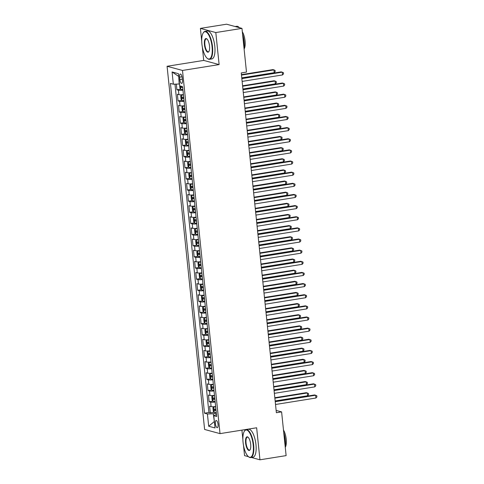 <?xml version="1.0" encoding="UTF-8"?>
<svg xmlns="http://www.w3.org/2000/svg" width="484" height="484" viewBox="0 0 484 484"><rect width="100%" height="100%" fill="white"/><g stroke="black" fill="none" stroke-linecap="round" stroke-linejoin="round"><path stroke-width="0.73" d="M218.06 424.438A3.624 1.277 -99.1 0 0 216.154 420.499A3.624 1.277 -99.1 0 0 215.392 423.712A3.624 1.277 -99.1 0 0 217.298 427.65A3.624 1.277 -99.1 0 0 218.06 424.438M241.915 430.131L242.877 439.46M243.47 445.147L244.553 455.625L248.504 456.696M167.083 66.278L204.611 429.459L220.02 433.628L182.492 70.446L167.083 66.278L203.71 60.415L219.119 64.59L215.81 32.555L200.4 28.387L201.719 41.182M202.312 46.869L203.71 60.415M200.4 28.387L226.56 24.2L241.97 28.374L215.81 32.555M176.327 84.101L176.914 89.782L180.683 89.183M183.406 94.616A4.531 0.665 174.1 0 1 178.892 94.652L177.374 94.241L178.064 100.926L181.839 100.321M184.561 105.754A4.531 0.665 -5.9 0 1 180.048 105.79L178.523 105.379L179.213 112.064L182.988 111.465M185.711 116.898A4.531 0.665 -5.9 0 1 181.197 116.934L179.679 116.523L180.369 123.208L184.138 122.603M186.86 128.036A4.531 0.665 -5.9 0 1 182.347 128.072L180.828 127.661L181.518 134.346L185.287 133.741M188.016 139.174A4.531 0.665 -5.9 0 1 183.496 139.217L181.978 138.805L182.668 145.49L186.443 144.885M189.165 150.318A4.531 0.665 -5.9 0 1 184.652 150.355L183.127 149.943L183.823 156.628L187.592 156.023M190.315 161.456A4.531 0.665 -5.9 0 1 185.802 161.499L184.283 161.087L184.973 167.767L188.742 167.168M191.464 172.6A4.531 0.665 -5.9 0 1 186.951 172.637L185.433 172.225L186.122 178.911L189.897 178.306M192.62 183.738A4.531 0.665 -5.9 0 1 188.107 183.775L186.582 183.363L187.272 190.049L191.047 189.444M193.769 194.883A4.531 0.665 -5.9 0 1 189.256 194.919L187.738 194.507L188.427 201.193L192.196 200.588M194.919 206.021A4.531 0.665 -5.9 0 1 190.406 206.057L188.887 205.646L189.577 212.331L193.346 211.726M196.074 217.159A4.531 0.665 -5.9 0 1 191.555 217.201L190.037 216.79L190.726 223.469L194.501 222.87M197.224 228.303A4.531 0.665 -5.9 0 1 192.711 228.339L191.186 227.928L191.882 234.613L195.651 234.008M198.373 239.441A4.531 0.665 -5.9 0 1 193.86 239.483L192.342 239.066L193.031 245.751L196.8 245.152M199.529 250.585A4.531 0.665 -5.9 0 1 195.01 250.621L193.491 250.21L194.181 256.895L197.956 256.29M200.678 261.723A4.531 0.665 -5.9 0 1 196.165 261.759L194.641 261.348L195.336 268.033L199.106 267.428M201.828 272.861A4.531 0.665 -5.9 0 1 197.315 272.903L195.796 272.492L196.486 279.177L200.255 278.572M202.977 284.005A4.531 0.665 -5.9 0 1 198.464 284.041L196.946 283.63L197.635 290.315L201.411 289.71M204.133 295.143A4.531 0.665 -5.9 0 1 199.614 295.186L198.095 294.774L198.785 301.453L202.56 300.854M205.283 306.287A4.531 0.665 -5.9 0 1 200.769 306.324L199.251 305.912L199.94 312.597L203.71 311.992M206.432 317.425A4.531 0.665 -5.9 0 1 201.919 317.462L200.4 317.05L201.09 323.736L204.859 323.137M207.588 328.569A4.531 0.665 -5.9 0 1 203.068 328.606L201.55 328.194L202.239 334.88L206.015 334.275M208.737 339.707A4.531 0.665 -5.9 0 1 204.224 339.744L202.699 339.332L203.395 346.018L207.164 345.413M209.887 350.846A4.531 0.665 -5.9 0 1 205.373 350.888L203.855 350.476L204.544 357.162L208.314 356.557M211.036 361.99A4.531 0.665 -5.9 0 1 206.523 362.026L205.004 361.615L205.694 368.3L209.469 367.695M212.192 373.128A4.531 0.665 -5.9 0 1 207.678 373.17L206.154 372.759L206.843 379.438L210.619 378.839M213.341 384.272A4.531 0.665 -5.9 0 1 208.828 384.308L207.309 383.897L207.999 390.582L211.768 389.977M214.491 395.41A4.531 0.665 -5.9 0 1 209.977 395.446L208.459 395.035L209.148 401.72L212.918 401.121M241.97 28.374L246.489 72.098L241.256 72.939L276.37 412.725L281.603 411.89L276.128 410.408M179.618 77.144L179.873 79.594A3.509 1.234 -99.1 0 0 181.718 83.405A3.509 1.234 -99.1 0 0 182.456 80.29L182.202 77.839A3.509 1.234 -99.1 0 0 180.357 74.028A3.509 1.234 -99.1 0 0 179.618 77.144L182.026 76.756M216.469 414.54L213.753 415.689L216.669 416.482L182.595 86.721L179.679 85.928L178.408 73.677L172.08 71.959L173.345 84.216L170.435 83.423L204.508 413.185L207.424 413.977L213.275 413.759L214.37 421.637M213.753 415.689L215.023 427.947L208.689 426.235L207.424 413.977M182.946 90.157A4.531 0.665 174.1 0 1 178.433 90.193L176.914 89.782M174.978 84.155L208.906 412.483L210.298 412.864L214.073 412.259M215.646 406.554A4.531 0.665 -5.9 0 1 211.127 406.59L209.608 406.179L210.298 412.864M215.186 402.095A4.531 0.665 174.1 0 1 210.667 402.131L209.148 401.72M214.031 390.957A4.531 0.665 174.1 0 1 209.518 390.993L207.999 390.582M212.881 379.813A4.531 0.665 174.1 0 1 208.368 379.849L206.843 379.438M211.732 368.675A4.531 0.665 174.1 0 1 207.213 368.711L205.694 368.3M210.576 357.531A4.531 0.665 174.1 0 1 206.063 357.573L204.544 357.162M209.427 346.393A4.531 0.665 174.1 0 1 204.913 346.429L203.395 346.018M208.277 335.249A4.531 0.665 174.1 0 1 203.764 335.291L202.239 334.88M207.122 324.111A4.531 0.665 174.1 0 1 202.608 324.147L201.09 323.736M205.972 312.973A4.531 0.665 174.1 0 1 201.459 313.009L199.94 312.597M204.823 301.828A4.531 0.665 174.1 0 1 200.309 301.865L198.785 301.453M203.673 290.69A4.531 0.665 174.1 0 1 199.154 290.727L197.635 290.315M202.518 279.546A4.531 0.665 174.1 0 1 198.004 279.589L196.486 279.177M201.368 268.408A4.531 0.665 174.1 0 1 196.855 268.445L195.336 268.033M200.219 257.264A4.531 0.665 174.1 0 1 195.699 257.306L194.181 256.895M199.063 246.126A4.531 0.665 174.1 0 1 194.55 246.162L193.031 245.751M197.914 234.988A4.531 0.665 174.1 0 1 193.4 235.024L191.882 234.613M196.764 223.844A4.531 0.665 174.1 0 1 192.251 223.886L190.726 223.469M195.615 212.706A4.531 0.665 174.1 0 1 191.095 212.742L189.577 212.331M194.459 201.562A4.531 0.665 174.1 0 1 189.946 201.604L188.427 201.193M193.31 190.424A4.531 0.665 174.1 0 1 188.796 190.46L187.272 190.049M192.16 179.286A4.531 0.665 174.1 0 1 187.641 179.322L186.122 178.911M191.005 168.142A4.531 0.665 174.1 0 1 186.491 168.178L184.973 167.767M189.855 157.004A4.531 0.665 174.1 0 1 185.342 157.04L183.823 156.628M188.706 145.859A4.531 0.665 174.1 0 1 184.192 145.902L182.668 145.49M187.556 134.721A4.531 0.665 174.1 0 1 183.037 134.758L181.518 134.346M186.401 123.577A4.531 0.665 174.1 0 1 181.887 123.62L180.369 123.208M185.251 112.439A4.531 0.665 174.1 0 1 180.738 112.476L179.213 112.064M184.101 101.301A4.531 0.665 174.1 0 1 179.582 101.337L178.064 100.926M178.681 76.272L179.201 83.998L173.345 84.216M251.347 457.471L259.956 459.8L286.123 455.613L281.603 411.89M259.956 459.8L256.647 427.771L220.02 433.628M219.119 64.59L182.492 70.446M214.358 421.516L208.689 426.235M216.336 413.269L213.275 413.759M208.906 412.483L204.508 413.185M178.39 76.2L172.08 71.959M241.843 78.62L282.281 72.152L282.571 74.935L242.133 81.403M241.8 78.178L281.24 71.868L283.418 72.685L283.533 73.798L282.571 74.935M179.552 84.718L179.897 88.064L180.847 89.407A3.001 0.442 -5.9 0 0 182.873 89.455M241.77 77.876L274.24 72.679L273.956 69.896L272.909 69.611L241.431 74.651M180.931 86.013L181.064 87.35A3.001 0.442 -5.9 0 0 182.656 87.344M182.631 87.114L181.064 87.35M274.24 72.679L275.202 71.541L275.087 70.428L273.956 69.896L241.48 75.093M212.065 46.748A13.812 4.858 -99.1 0 0 208.259 34.213A13.812 4.858 -99.1 0 0 203.159 33.021A13.812 4.858 -99.1 0 0 201.901 43.996A13.812 4.858 -99.1 0 0 207.2 58.304A13.812 4.858 -99.1 0 0 212.065 46.748M203.159 33.021L203.377 32.67A14.151 4.979 80.9 0 1 205.065 31.345A14.151 4.979 80.9 0 1 212.506 46.73A14.151 4.979 80.9 0 1 209.536 59.296A14.151 4.979 80.9 0 1 207.521 58.57L207.2 58.304M209.524 46.059A6.909 2.432 80.9 0 1 208.894 51.546A6.909 2.432 80.9 0 1 206.347 50.953A6.909 2.432 80.9 0 1 204.442 44.685A6.909 2.432 80.9 0 1 206.874 38.908A6.909 2.432 80.9 0 1 209.524 46.059M207.037 39.059A6.564 2.311 -99.1 0 0 206.263 38.841A6.564 2.311 -99.1 0 0 204.883 44.667A6.564 2.311 -99.1 0 0 208.338 51.806A6.564 2.311 -99.1 0 0 209.003 51.358M235.17 26.529L236.664 26.293A14.151 4.979 80.9 0 1 239.326 27.655M242.563 34.11A14.151 4.979 80.9 0 1 244.105 41.678A14.151 4.979 80.9 0 1 244.081 48.817M242.321 31.762A10.188 3.588 80.9 0 1 245.055 40.898A10.188 3.588 80.9 0 1 244.105 49.035M205.065 31.345L207.364 30.982A14.151 4.979 80.9 0 1 214.805 46.361A14.151 4.979 80.9 0 1 211.835 58.927L209.536 59.296M253.223 445.026A13.812 4.858 -99.1 0 0 249.417 432.49A13.812 4.858 -99.1 0 0 244.317 431.298A13.812 4.858 -99.1 0 0 243.059 442.273A13.812 4.858 -99.1 0 0 248.359 456.575A13.812 4.858 -99.1 0 0 253.223 445.026M244.317 431.298L244.535 430.948A14.151 4.979 80.9 0 1 246.217 429.623A14.151 4.979 80.9 0 1 253.658 445.008A14.151 4.979 80.9 0 1 250.694 457.574A14.151 4.979 80.9 0 1 248.679 456.848L248.359 456.575M250.682 444.336A6.909 2.432 80.9 0 1 250.053 449.824A6.909 2.432 80.9 0 1 247.506 449.231A6.909 2.432 80.9 0 1 245.6 442.963A6.909 2.432 80.9 0 1 248.032 437.185A6.909 2.432 80.9 0 1 250.682 444.336M248.195 437.336A6.564 2.311 -99.1 0 0 247.421 437.113A6.564 2.311 -99.1 0 0 246.041 442.945A6.564 2.311 -99.1 0 0 249.496 450.084A6.564 2.311 -99.1 0 0 250.161 449.636M283.721 432.387A14.151 4.979 80.9 0 1 285.264 439.95A14.151 4.979 80.9 0 1 285.239 447.095M283.479 430.04A10.188 3.588 80.9 0 1 286.213 439.176A10.188 3.588 80.9 0 1 285.264 447.313M246.217 429.623L248.522 429.254A14.151 4.979 80.9 0 1 255.963 444.639A14.151 4.979 80.9 0 1 252.993 457.205L250.694 457.574M242.998 89.758L283.436 83.29L283.721 86.073L243.283 92.547M242.95 89.316L282.39 83.006L284.568 83.823L284.683 84.936L283.721 86.073M244.148 100.902L284.586 94.428L284.87 97.217L244.432 103.685M244.099 100.46L283.545 94.15L285.717 94.967L285.832 96.08L284.87 97.217M245.297 112.04L285.735 105.572L286.026 108.355L245.588 114.829M245.255 111.598L284.695 105.288L286.873 106.105L286.988 107.218L286.026 108.355M246.447 123.184L286.885 116.711L287.175 119.5L246.737 125.967M246.404 122.742L285.844 116.432L288.022 117.243L288.137 118.362L287.175 119.5M183.43 94.797L181.421 94.973L180.701 95.862L181.046 99.208L181.996 100.545A3.001 0.442 -5.9 0 0 184.029 100.599M181.972 100.515L181.403 94.997A3.001 0.442 -5.9 0 0 183.454 95.027M242.92 89.014L275.39 83.823L275.106 81.034L274.065 80.755L242.587 85.789M183.672 97.145A3.001 0.442 174.1 0 1 182.081 97.157L182.22 98.494A3.001 0.442 -5.9 0 0 183.811 98.482M183.787 98.252L183.14 97.459M275.39 83.823L276.352 82.685L276.237 81.566L275.106 81.034L242.629 86.231M184.579 105.942L182.571 106.117L181.851 107.006L182.196 110.346L183.146 111.689A3.001 0.442 -5.9 0 0 185.178 111.737M182.571 106.117A3.001 0.442 -5.9 0 0 184.604 106.171M244.069 100.158L276.546 94.961L276.255 92.178L275.214 91.893L243.736 96.933M184.821 108.283A3.001 0.442 174.1 0 1 183.23 108.295L183.369 109.632A3.001 0.442 -5.9 0 0 184.961 109.62M184.936 109.39L184.289 108.597M276.546 94.961L277.507 93.823L277.392 92.71L276.255 92.178L243.785 97.369M185.729 117.08L183.72 117.255L183.006 118.144L183.351 121.49L184.295 122.827A3.001 0.442 -5.9 0 0 186.328 122.882M183.72 117.255A3.001 0.442 -5.9 0 0 185.753 117.309M245.219 111.296L277.695 106.099L277.405 103.316L276.364 103.038L244.886 108.071M185.971 119.427A3.001 0.442 174.1 0 1 184.38 119.439L184.519 120.776A3.001 0.442 -5.9 0 0 186.11 120.764M186.086 120.534L185.445 119.742M277.695 106.099L278.657 104.961L278.542 103.848L277.405 103.316L244.934 108.513M186.878 128.218L184.876 128.399L184.156 129.288L184.501 132.628L185.451 133.965A3.001 0.442 -5.9 0 0 187.483 134.02M184.876 128.399A3.001 0.442 -5.9 0 0 186.903 128.448M246.374 122.44L278.844 117.243L278.56 114.46L277.52 114.176L246.041 119.209M187.126 130.565A3.001 0.442 174.1 0 1 185.535 130.577L185.674 131.914A3.001 0.442 -5.9 0 0 187.26 131.902M187.235 131.672L186.594 130.88M278.844 117.243L279.806 116.106L279.692 114.992L278.56 114.46L246.084 119.651M247.602 134.322L288.041 127.855L288.325 130.638L247.887 137.105M247.554 133.88L287 127.57L289.172 128.387L289.287 129.5L288.325 130.638M188.034 139.362L186.025 139.537L185.305 140.427L185.65 143.766L186.6 145.109A3.001 0.442 -5.9 0 0 188.633 145.164M186.025 139.537A3.001 0.442 -5.9 0 0 188.058 139.592M247.524 133.578L280 128.381L279.71 125.598L278.669 125.314L247.191 130.353M188.276 141.709A3.001 0.442 174.1 0 1 186.685 141.721L186.824 143.058A3.001 0.442 -5.9 0 0 188.415 143.046M188.391 142.816L187.744 142.024M280 128.381L280.962 127.244L280.847 126.13L279.71 125.598L247.233 130.795M248.752 145.46L289.19 138.993L289.48 141.776L249.042 148.249M248.703 145.025L288.149 138.714L290.327 139.525L290.442 140.638L289.48 141.776M189.183 150.5L187.175 150.681L186.455 151.565L186.806 154.91L187.75 156.247A3.001 0.442 -5.9 0 0 189.782 156.302M187.175 150.681A3.001 0.442 -5.9 0 0 189.208 150.73M248.673 144.716L281.15 139.525L280.859 136.736L279.819 136.458L248.34 141.491M189.425 152.847A3.001 0.442 174.1 0 1 187.834 152.859L187.974 154.196A3.001 0.442 -5.9 0 0 189.565 154.184M189.54 153.954L188.893 153.162M281.15 139.525L282.111 138.388L281.997 137.274L280.859 136.736L248.389 141.933M249.901 156.604L290.339 150.137L290.63 152.92L250.192 159.387M249.859 156.163L289.299 149.852L291.477 150.669L291.592 151.782L290.63 152.92M190.333 161.644L188.324 161.819L187.611 162.709L187.955 166.048L188.905 167.391A3.001 0.442 -5.9 0 0 190.932 167.44M188.324 161.819A3.001 0.442 -5.9 0 0 190.357 161.874M249.829 155.86L282.299 150.663L282.015 147.88L280.974 147.596L249.49 152.635M190.575 163.991A3.001 0.442 174.1 0 1 188.99 163.997L189.123 165.334A3.001 0.442 -5.9 0 0 190.714 165.322M190.69 165.092L190.049 164.3M282.299 150.663L283.261 149.526L283.146 148.413L282.015 147.88L249.538 153.077M251.057 167.742L291.495 161.275L291.779 164.058L251.341 170.531M251.008 167.301L290.454 160.99L292.626 161.807L292.741 162.92L291.779 164.058M191.489 172.782L189.48 172.957L188.76 173.847L189.105 177.192L190.055 178.529A3.001 0.442 -5.9 0 0 192.088 178.584M189.48 172.957A3.001 0.442 -5.9 0 0 191.513 173.012M250.978 166.998L283.449 161.807L283.164 159.018L282.124 158.74L250.645 163.773M191.731 175.129A3.001 0.442 174.1 0 1 190.139 175.141L190.279 176.478A3.001 0.442 -5.9 0 0 191.87 176.466M191.846 176.237L191.198 175.444M283.449 161.807L284.411 160.67L284.296 159.551L283.164 159.018L250.688 164.215M252.206 178.886L292.645 172.413L292.929 175.202L252.491 181.669M252.158 178.445L291.604 172.135L293.776 172.951L293.891 174.065L292.929 175.202M253.356 190.024L293.794 183.557L294.084 186.34L253.646 192.813M253.313 189.583L292.753 183.273L294.931 184.089L295.046 185.203L294.084 186.34M254.505 201.169L294.95 194.695L295.234 197.484L254.796 203.952M254.463 200.727L293.903 194.417L296.081 195.227L296.196 196.347L295.234 197.484M255.661 212.307L296.099 205.839L296.383 208.622L255.945 215.09M255.612 211.865L295.058 205.555L297.23 206.372L297.345 207.485L296.383 208.622M256.81 223.445L297.249 216.977L297.539 219.76L257.101 226.234M256.768 223.009L296.208 216.699L298.386 217.51L298.501 218.623L297.539 219.76M257.96 234.589L298.398 228.121L298.688 230.904L258.25 237.372M257.918 234.147L297.358 227.837L299.536 228.654L299.65 229.767L298.688 230.904M259.115 245.727L299.554 239.259L299.838 242.042L259.4 248.516M259.067 245.285L298.513 238.975L300.685 239.792L300.8 240.905L299.838 242.042M260.265 256.871L300.703 250.397L300.994 253.186L260.549 259.654M260.217 256.429L299.663 250.119L301.834 250.936L301.956 252.049L300.994 253.186M261.414 268.009L301.853 261.541L302.143 264.325L261.705 270.792M261.372 267.567L300.812 261.257L302.99 262.074L303.105 263.187L302.143 264.325M262.564 279.153L303.008 272.68L303.293 275.469L262.854 281.936M262.522 278.711L301.962 272.401L304.14 273.212L304.254 274.331L303.293 275.469M263.719 290.291L304.158 283.824L304.442 286.607L264.004 293.074M263.671 289.849L303.117 283.539L305.289 284.356L305.404 285.469L304.442 286.607M264.869 301.429L305.307 294.962L305.598 297.745L265.159 304.218M264.827 300.988L304.267 294.677L306.445 295.494L306.56 296.607L305.598 297.745M192.638 183.92L190.629 184.101L189.909 184.991L190.254 188.33L191.204 189.674A3.001 0.442 -5.9 0 0 193.237 189.722M190.629 184.101A3.001 0.442 -5.9 0 0 192.662 184.15M252.128 178.142L284.604 172.945L284.314 170.162L283.273 169.878L251.795 174.912M192.88 186.267A3.001 0.442 174.1 0 1 191.289 186.279L191.428 187.617A3.001 0.442 -5.9 0 0 193.019 187.604M192.995 187.375L192.348 186.582M284.604 172.945L285.566 171.808L285.451 170.695L284.314 170.162L251.843 175.353M193.788 195.064L191.779 195.24L191.065 196.129L191.41 199.475L192.36 200.812A3.001 0.442 -5.9 0 0 194.387 200.866M191.779 195.24A3.001 0.442 -5.9 0 0 193.812 195.294M253.277 189.28L285.754 184.083L285.469 181.3L284.423 181.016L252.944 186.056M194.03 197.411A3.001 0.442 174.1 0 1 192.438 197.424L192.578 198.761A3.001 0.442 -5.9 0 0 194.169 198.749M194.144 198.519L193.503 197.726M285.754 184.083L286.716 182.946L286.601 181.833L285.469 181.3L252.993 186.497M194.943 206.202L192.934 206.384L192.215 207.273L192.559 210.613L193.509 211.95A3.001 0.442 -5.9 0 0 195.542 212.004M192.934 206.384A3.001 0.442 -5.9 0 0 194.961 206.432M254.433 200.424L286.903 195.227L286.619 192.444L285.578 192.16L254.1 197.194M195.185 208.55A3.001 0.442 174.1 0 1 193.594 208.562L193.733 209.899A3.001 0.442 -5.9 0 0 195.318 209.887M195.3 209.657L194.653 208.864M286.903 195.227L287.865 194.09L287.75 192.977L286.619 192.444L254.142 197.635M196.093 217.346L194.084 217.522L193.364 218.411L193.709 221.751L194.659 223.094A3.001 0.442 -5.9 0 0 196.692 223.142M194.084 217.522A3.001 0.442 -5.9 0 0 196.117 217.576M255.582 211.562L288.059 206.365L287.768 203.582L286.728 203.298L255.249 208.338M196.335 219.694A3.001 0.442 174.1 0 1 194.743 219.706L194.883 221.043A3.001 0.442 -5.9 0 0 196.474 221.031M196.45 220.801L195.802 220.008M288.059 206.365L289.021 205.228L288.906 204.115L287.768 203.582L255.292 208.779M197.242 228.484L195.233 228.666L194.52 229.549L194.864 232.895L195.808 234.232A3.001 0.442 -5.9 0 0 197.841 234.286M195.233 228.666A3.001 0.442 -5.9 0 0 197.266 228.714M256.732 222.701L289.208 217.51L288.918 214.721L287.877 214.442L256.399 219.476M197.484 230.832A3.001 0.442 174.1 0 1 195.893 230.844L196.032 232.181A3.001 0.442 -5.9 0 0 197.623 232.169M197.599 231.939L196.952 231.146M289.208 217.51L290.17 216.372L290.055 215.259L288.918 214.721L256.447 219.917M198.392 239.628L196.389 239.804L195.669 240.693L196.014 244.033L196.964 245.376A3.001 0.442 -5.9 0 0 198.991 245.424M196.389 239.804A3.001 0.442 -5.9 0 0 198.416 239.858M257.887 233.845L290.358 228.648L290.073 225.865L289.033 225.58L257.555 230.62M198.634 241.97A3.001 0.442 174.1 0 1 197.048 241.982L197.182 243.319A3.001 0.442 -5.9 0 0 198.773 243.307M198.749 243.077L198.107 242.284M290.358 228.648L291.32 227.51L291.205 226.397L290.073 225.865L257.597 231.062M199.547 250.766L197.539 250.942L196.819 251.831L197.163 255.177L198.113 256.514A3.001 0.442 -5.9 0 0 200.146 256.568M198.089 256.484L197.52 250.966A3.001 0.442 -5.9 0 0 199.571 250.996M259.037 244.983L291.513 239.792L291.223 237.003L290.182 236.724L258.704 241.758M199.789 253.114A3.001 0.442 174.1 0 1 198.198 253.126L198.337 254.463A3.001 0.442 -5.9 0 0 199.928 254.451M199.904 254.221L199.257 253.428M291.513 239.792L292.475 238.654L292.354 237.535L291.223 237.003L258.746 242.2M200.697 261.904L198.688 262.086L197.968 262.975L198.313 266.315L199.263 267.658A3.001 0.442 -5.9 0 0 201.296 267.706M198.688 262.086A3.001 0.442 -5.9 0 0 200.721 262.134M260.186 256.127L292.663 250.93L292.372 248.147L291.332 247.862L259.854 252.896M200.939 264.252A3.001 0.442 174.1 0 1 199.347 264.264L199.487 265.601A3.001 0.442 -5.9 0 0 201.078 265.589M201.054 265.359L200.406 264.567M292.663 250.93L293.625 249.792L293.51 248.679L292.372 248.147L259.902 253.338M201.846 273.049L199.838 273.224L199.124 274.113L199.468 277.459L200.418 278.796A3.001 0.442 -5.9 0 0 202.445 278.851M199.838 273.224A3.001 0.442 -5.9 0 0 201.87 273.279M261.336 267.265L293.812 262.068L293.528 259.285L292.481 259L261.003 264.04M202.088 275.396A3.001 0.442 174.1 0 1 200.497 275.408L200.636 276.745A3.001 0.442 -5.9 0 0 202.227 276.733M202.203 276.503L201.562 275.711M293.812 262.068L294.774 260.93L294.659 259.817L293.528 259.285L261.051 264.482M203.002 284.187L200.993 284.368L200.273 285.257L200.618 288.597L201.568 289.934A3.001 0.442 -5.9 0 0 203.601 289.989M201.544 289.904L200.975 284.386A3.001 0.442 -5.9 0 0 203.02 284.417M262.491 278.409L294.962 273.212L294.677 270.423L293.637 270.145L262.159 275.178M203.244 286.534A3.001 0.442 174.1 0 1 201.653 286.546L201.792 287.883A3.001 0.442 -5.9 0 0 203.377 287.871M203.359 287.641L202.711 286.849M294.962 273.212L295.924 272.075L295.809 270.961L294.677 270.423L262.201 275.62M204.151 295.331L202.143 295.506L201.423 296.396L201.767 299.735L202.717 301.078A3.001 0.442 -5.9 0 0 204.75 301.127M202.143 295.506A3.001 0.442 -5.9 0 0 204.175 295.561M263.641 289.547L296.117 284.35L295.827 281.567L294.786 281.283L263.308 286.322M204.393 297.678A3.001 0.442 174.1 0 1 202.802 297.69L202.941 299.027A3.001 0.442 -5.9 0 0 204.532 299.015M204.508 298.785L203.861 297.993M296.117 284.35L297.079 283.213L296.964 282.099L295.827 281.567L263.356 286.764M205.301 306.469L203.292 306.65L202.578 307.534L202.923 310.879L203.867 312.216A3.001 0.442 -5.9 0 0 205.9 312.271M203.292 306.65A3.001 0.442 -5.9 0 0 205.325 306.699M264.79 300.685L297.267 295.494L296.976 292.705L295.936 292.427L264.458 297.46M205.543 308.816A3.001 0.442 174.1 0 1 203.952 308.828L204.091 310.165A3.001 0.442 -5.9 0 0 205.682 310.153M205.658 309.923L205.01 309.131M297.267 295.494L298.229 294.357L298.114 293.237L296.976 292.705L264.506 297.902M266.018 312.573L306.457 306.1L306.747 308.889L266.309 315.356M265.976 312.132L305.416 305.821L307.594 306.638L307.709 307.751L306.747 308.889M267.174 323.711L307.612 317.244L307.897 320.027L267.458 326.5M267.126 323.27L306.572 316.959L308.744 317.776L308.859 318.889L307.897 320.027M268.324 334.855L308.762 328.382L309.052 331.171L268.614 337.638M268.275 334.414L307.721 328.104L309.899 328.914L310.014 330.034L309.052 331.171M269.473 345.993L309.911 339.526L310.202 342.309L269.763 348.776M269.431 345.552L308.871 339.242L311.049 340.058L311.164 341.172L310.202 342.309M206.45 317.613L204.448 317.788L203.728 318.678L204.073 322.017L205.022 323.36A3.001 0.442 -5.9 0 0 207.055 323.409M204.448 317.788A3.001 0.442 -5.9 0 0 206.474 317.843M265.946 311.829L298.416 306.632L298.132 303.849L297.091 303.565L265.613 308.604M206.698 319.954A3.001 0.442 174.1 0 1 205.107 319.966L205.246 321.303A3.001 0.442 -5.9 0 0 206.831 321.291M206.807 321.061L206.166 320.269M298.416 306.632L299.378 305.495L299.263 304.382L298.132 303.849L265.656 309.04M207.606 328.751L205.597 328.926L204.877 329.816L205.222 333.161L206.172 334.498A3.001 0.442 -5.9 0 0 208.205 334.553M205.597 328.926A3.001 0.442 -5.9 0 0 207.63 328.981M267.095 322.967L299.572 317.776L299.281 314.987L298.241 314.709L266.763 319.743M207.848 331.098A3.001 0.442 174.1 0 1 206.257 331.11L206.396 332.447A3.001 0.442 -5.9 0 0 207.987 332.435M207.963 332.206L207.315 331.413M299.572 317.776L300.534 316.633L300.419 315.52L299.281 314.987L266.805 320.184M208.755 339.889L206.747 340.07L206.027 340.96L206.378 344.299L207.321 345.643A3.001 0.442 -5.9 0 0 209.354 345.691M206.747 340.07A3.001 0.442 -5.9 0 0 208.779 340.119M268.245 334.111L300.721 328.914L300.431 326.131L299.39 325.847L267.912 330.881M208.997 342.236A3.001 0.442 174.1 0 1 207.406 342.249L207.545 343.586A3.001 0.442 -5.9 0 0 209.136 343.573M209.112 343.344L208.465 342.551M300.721 328.914L301.683 327.777L301.568 326.664L300.431 326.131L267.961 331.322M209.905 351.033L207.896 351.209L207.182 352.098L207.527 355.444L208.477 356.781A3.001 0.442 -5.9 0 0 210.504 356.835M207.896 351.209A3.001 0.442 -5.9 0 0 209.929 351.263M269.4 345.249L301.871 340.052L301.586 337.269L300.546 336.985L269.062 342.025M210.147 353.38A3.001 0.442 174.1 0 1 208.562 353.393L208.695 354.73A3.001 0.442 -5.9 0 0 210.286 354.718M210.262 354.488L209.62 353.695M301.871 340.052L302.833 338.915L302.718 337.802L301.586 337.269L269.11 342.466M270.629 357.138L311.067 350.664L311.351 353.453L270.913 359.921M270.58 356.696L310.026 350.386L312.198 351.196L312.313 352.31L311.351 353.453M211.06 362.171L209.052 362.353L208.332 363.242L208.677 366.582L209.626 367.919A3.001 0.442 -5.9 0 0 211.659 367.973M209.052 362.353A3.001 0.442 -5.9 0 0 211.084 362.401M270.55 356.393L303.02 351.196L302.736 348.407L301.695 348.129L270.217 353.163M211.302 364.519A3.001 0.442 174.1 0 1 209.711 364.531L209.85 365.868A3.001 0.442 -5.9 0 0 211.441 365.856M211.417 365.626L210.77 364.833M303.02 351.196L303.982 350.059L303.867 348.946L302.736 348.407L270.26 353.604M271.778 368.276L312.216 361.808L312.501 364.591L272.062 371.059M271.73 367.834L311.176 361.524L313.348 362.341L313.463 363.454L312.501 364.591M212.21 373.315L210.201 373.491L209.481 374.38L209.826 377.72L210.776 379.063A3.001 0.442 -5.9 0 0 212.809 379.111M210.201 373.491A3.001 0.442 -5.9 0 0 212.234 373.545M271.699 367.531L304.176 362.334L303.885 359.551L302.845 359.267L271.367 364.307M212.452 375.663A3.001 0.442 174.1 0 1 210.861 375.675L211 377.006A3.001 0.442 -5.9 0 0 212.591 377M212.567 376.77L211.919 375.977M304.176 362.334L305.138 361.197L305.023 360.084L303.885 359.551L271.415 364.748M272.928 379.414L313.366 372.946L313.656 375.729L273.218 382.203M272.885 378.972L312.325 372.662L314.503 373.479L314.618 374.592L313.656 375.729M213.359 384.453L211.351 384.629L210.637 385.518L210.982 388.864L211.925 390.201A3.001 0.442 -5.9 0 0 213.958 390.255M211.351 384.629A3.001 0.442 -5.9 0 0 213.383 384.683M272.849 378.669L305.325 373.479L305.035 370.69L303.994 370.411L272.516 375.445M213.601 386.801A3.001 0.442 174.1 0 1 212.01 386.813L212.149 388.15A3.001 0.442 -5.9 0 0 213.74 388.138M213.716 387.908L213.075 387.115M305.325 373.479L306.287 372.341L306.172 371.222L305.035 370.69L272.565 375.886M274.077 390.558L314.515 384.084L314.806 386.873L274.368 393.341M274.035 390.116L313.475 383.806L315.653 384.623L315.768 385.736L314.806 386.873M214.509 395.597L212.506 395.773L211.786 396.662L212.131 400.002L213.081 401.345A3.001 0.442 -5.9 0 0 215.114 401.393M212.506 395.773A3.001 0.442 -5.9 0 0 214.533 395.827M274.004 389.814L306.475 384.617L306.19 381.834L305.15 381.549L273.672 386.589M214.757 397.939A3.001 0.442 174.1 0 1 213.166 397.951L213.305 399.288A3.001 0.442 -5.9 0 0 214.89 399.276M214.866 399.046L214.224 398.253M306.475 384.617L307.437 383.479L307.322 382.366L306.19 381.834L273.714 387.025M275.233 401.696L315.671 395.228L315.955 398.011L275.517 404.485M275.184 401.254L314.63 394.944L316.802 395.761L316.917 396.874L315.955 398.011M215.664 406.735L213.656 406.911L212.936 407.8L213.281 411.146L214.231 412.483A3.001 0.442 -5.9 0 0 216.263 412.537M213.656 406.911A3.001 0.442 -5.9 0 0 215.689 406.965M275.154 400.952L307.63 395.755L307.34 392.972L306.299 392.693L274.821 397.727M215.906 409.083A3.001 0.442 174.1 0 1 214.315 409.095L214.454 410.432A3.001 0.442 -5.9 0 0 216.046 410.42M216.021 410.19L215.374 409.397M307.63 395.755L308.592 394.617L308.477 393.504L307.34 392.972L274.864 398.169M178.892 94.652L178.433 90.193M211.127 406.59L210.667 402.131M209.977 395.446L209.518 390.993M208.828 384.308L208.368 379.849M207.678 373.17L207.213 368.711M206.523 362.026L206.063 357.573M205.373 350.888L204.913 346.429M204.224 339.744L203.764 335.291M203.068 328.606L202.608 324.147M201.919 317.462L201.459 313.009M200.769 306.324L200.309 301.865M199.614 295.186L199.154 290.727M198.464 284.041L198.004 279.589M197.315 272.903L196.855 268.445M196.165 261.759L195.699 257.306M195.01 250.621L194.55 246.162M193.86 239.483L193.4 235.024M192.711 228.339L192.251 223.886M191.555 217.201L191.095 212.742M190.406 206.057L189.946 201.604M189.256 194.919L188.796 190.46M188.107 183.775L187.641 179.322M186.951 172.637L186.491 168.178M185.802 161.499L185.342 157.04M184.652 150.355L184.192 145.902M183.496 139.217L183.037 134.758M182.347 128.072L181.887 123.62M181.197 116.934L180.738 112.476M180.048 105.79L179.582 101.337M182.341 79.195L179.873 79.594M180.49 86.146L180.822 89.371M183.726 98.252L182.22 98.494M182.553 106.141L183.121 111.653M184.876 109.39L183.369 109.632M183.702 117.279L184.271 122.797M186.025 120.534L184.519 120.776M184.858 128.417L185.426 133.935M187.175 131.672L185.674 131.914M186.007 139.561L186.576 145.073M188.33 142.816L186.824 143.058M187.157 150.699L187.725 156.217M189.48 153.954L187.974 154.196M188.306 161.844L188.881 167.355M190.629 165.098L189.123 165.334M189.462 172.982L190.031 178.499M191.785 176.237L190.279 176.478M190.611 184.126L191.18 189.637M192.934 187.375L191.428 187.617M191.761 195.264L192.336 200.775M194.084 198.519L192.578 198.761M192.916 206.402L193.485 211.919M195.233 209.657L193.733 209.899M194.066 217.546L194.635 223.057M196.389 220.801L194.883 221.043M195.215 228.684L195.784 234.202M197.539 231.939L196.032 232.181M196.365 239.828L196.94 245.34M198.688 243.083L197.182 243.319M199.844 254.221L198.337 254.463M198.67 262.11L199.239 267.622M200.993 265.359L199.487 265.601M199.819 273.248L200.394 278.76M202.143 276.503L200.636 276.745M203.298 287.641L201.792 287.883M202.124 295.53L202.693 301.042M204.448 298.785L202.941 299.027M203.274 306.668L203.843 312.186M205.597 309.923L204.091 310.165M204.429 317.813L204.998 323.324M206.747 321.067L205.246 321.303M205.579 328.951L206.148 334.468M207.902 332.206L206.396 332.447M206.728 340.089L207.297 345.606M209.052 343.344L207.545 343.586M207.878 351.233L208.453 356.744M210.201 354.488L208.695 354.73M209.034 362.371L209.602 367.888M211.357 365.626L209.85 365.868M210.183 373.515L210.752 379.026M212.506 376.77L211 377.006M211.333 384.653L211.901 390.171M213.656 387.908L212.149 388.15M212.488 395.797L213.057 401.309M214.805 399.052L213.305 399.288M213.638 406.935L214.206 412.453M215.961 410.19L214.454 410.432"/></g></svg>
